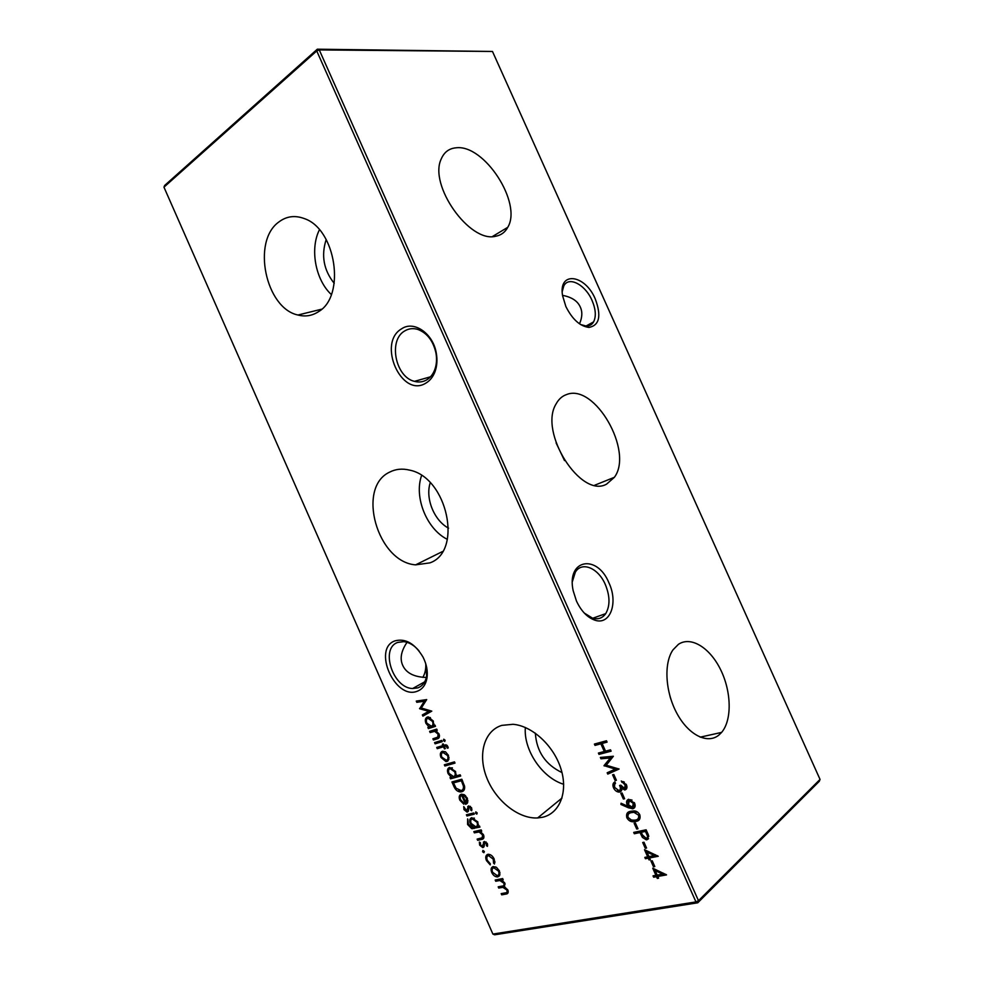 <?xml version="1.0" encoding="UTF-8"?>
<svg xmlns="http://www.w3.org/2000/svg" width="984" height="984" viewBox="0 0 984 984"><rect width="100%" height="100%" fill="white"/><g stroke="black" fill="none" stroke-linecap="round" stroke-linejoin="round"><path stroke-width="1.48" d="M495.604 236.258C501.041 235.274 505.087 232.298 507.756 227.316C522.516 203.307 484.3 143.947 455.973 147.821C449.122 148.449 444.239 152.09 441.336 158.744C428.2 184.795 469.7 243.282 495.604 236.258M606.636 484.091L614.373 477.314C633.93 451.349 594.668 382.911 566.526 394.572C562.135 396.097 558.666 399.209 556.108 403.907C538.359 432.136 581.003 499.085 606.636 484.091M564.521 460.598L556.12 442.935M719.021 734.962L721.604 732.404C732.182 720.042 731.469 691.654 720.645 669.735C709.944 647.706 690.916 635.836 678.419 644.336L672.995 649.858C663.634 663.154 665.221 692.023 677.004 713.56C688.677 735.232 707.73 744.507 719.021 734.962M670.842 699.12L670.018 696.414M425.875 383.12C401.484 398.545 376.761 342.838 401.706 328.754C413.969 320.255 433.12 333.478 436.293 353.121C437.474 359.812 437.044 365.999 435.002 371.681C433.009 376.909 429.959 380.722 425.875 383.12M404.731 330.932C388.053 340.07 395.371 377.155 414.498 381.362C418.803 382.518 422.812 382.05 426.539 379.972C430.229 377.794 432.972 374.351 434.78 369.627C436.625 364.511 437.007 358.939 435.937 352.899C433.169 340.821 427.13 332.998 417.819 329.431C413.083 328.016 408.729 328.521 404.731 330.932M417.228 691.248C394.916 700.251 372.137 648.518 395.002 640.855C405.531 638.136 414.879 643.548 423.022 657.091C426.675 664.36 427.978 671.408 426.958 678.222C425.678 684.95 422.431 689.292 417.228 691.248M419.024 650.879C414.375 645.406 409.319 642.318 403.846 641.642L397.807 642.404C379.873 648.149 392.85 688.259 412.665 688.529L417.856 687.865C422.554 686.082 425.482 682.158 426.626 676.094L425.764 663.819M595.308 299.05C601.544 315.925 599.428 325.384 588.986 327.426C580.019 326.307 572.307 319.333 565.849 306.479L562.602 295.778C558.063 270.735 585.111 274.265 595.308 299.05M580.523 324.511L586.292 326.073C589.527 326.098 591.962 324.695 593.598 321.879C596.292 316.381 595.775 309.234 592.048 300.464C585.357 284.634 568.666 275.815 563.783 285.975L562.233 291.559M608.936 582.848C618.456 602.7 610.277 625.652 594.828 620.154C587.337 617.485 581.212 611.125 576.464 601.064L573.168 590.683C566.28 559.146 597.14 553.672 608.936 582.848M584.275 613.044L592.503 618.161C598.063 619.723 602.466 618.21 605.713 613.635C610.191 605.824 610.055 596.107 605.308 584.496C598.395 568.1 581.913 561.015 575.345 572.135L572.393 581.532M425.752 663.757C426.047 669.009 425.076 673.548 422.825 677.386M426.355 677.459C414.055 677.078 406.158 673.019 402.69 665.295C399.688 658.628 401.152 650.965 407.056 642.306M579.514 323.834C582.294 317.414 582.553 311.83 580.314 307.094C577.669 301.018 571.753 297.106 562.541 295.36M278.927 221.929C251.473 241.166 265.631 308.336 297.943 315.015C305.36 316.946 312.26 315.803 318.632 311.596C345.876 295.987 336.036 229.001 304.277 218.571C294.966 215.09 286.516 216.209 278.927 221.929M319.419 229.789C309.702 249.026 315.495 279.899 331.313 294.523M326.196 239.518C321.018 255.52 323.687 270.12 334.216 283.343M389.701 472.099C356.122 487.4 377.389 562.282 415.629 564.853L429.91 562.873C463.144 551.421 447.326 477.265 409.553 470.118C402.321 468.359 395.703 469.024 389.701 472.099M421.582 475.555C413.821 497.191 426.736 529.195 447.363 539.367M430.229 482.775C425.1 498.236 434.128 520.61 448.569 528.162M501.865 725.368C484.165 730.681 477.597 754.359 486.625 777.421C495.456 800.533 518.347 819.057 537.645 817.95L542.553 817.261C559.798 813.436 568.309 791.911 560.905 768.725C553.672 745.54 532.037 725.774 513.021 724.298L501.865 725.368M525.345 727.496C523.451 749.919 542.061 777.729 563.66 784.273M535.345 733.166C536.587 751.518 545.468 764.642 561.987 772.575M482.91 850.434L484.251 851.381L483.907 852.697L482.566 851.75L482.91 850.434M496.514 867.371L499.429 870.926L499.872 874.961L497.375 876.916C495.001 876.793 493.119 875.317 491.717 872.476C490.524 869.303 491.041 867.334 493.267 866.547L496.514 867.371M594.41 744.064L606.488 740.768L607.091 742.12L602.11 743.474L605.529 751.161L610.523 749.82L611.125 751.173L598.998 754.384L598.407 753.055L604.287 751.481L600.867 743.806L595 745.405L594.41 744.064M612.589 774.814L613.832 774.506L616.402 780.275L615.148 780.583L612.589 774.814M620.793 793.264L622.048 792.956L624.619 798.737L623.364 799.02L620.793 793.264M626.82 817.704C625.972 813.768 627.386 811.615 631.051 811.259L633.684 810.927C636.23 810.828 638.272 812.132 639.821 814.85C640.707 818.872 639.293 821.074 635.602 821.468L633.352 821.751C630.658 821.911 628.481 820.558 626.82 817.704L627.841 816.855L628.222 812.267M633.708 832.403L646.131 829.807L648.788 836.24L646.34 839.844L642.404 837.421L640.018 832.55L634.311 833.743L633.708 832.403M644.52 849.709L658.259 856.277L649.575 857.937L650.35 859.672L649.059 859.918L648.296 858.183L645.418 858.724L644.827 857.384L647.693 856.83L644.52 849.709M453.772 786.142L451.927 781.948L461.84 779.242L464.608 786.413C464.903 789.414 463.919 791.197 461.656 791.776L460.426 791.936C457.498 791.702 455.284 789.771 453.772 786.142L454.657 785.552M471.643 807.938L471.717 810.742L470.721 810.066L470.733 808.159L469.183 807.114L468.298 811.271L466.969 812.071L463.993 809.635L463.735 806.56L466.588 810.828L468.605 805.896L471.643 807.938M466.404 814.764L473.71 812.956L474.251 814.186L466.933 815.982L466.404 814.764M473.833 831.628L481.188 829.906L481.729 831.136L480.401 831.443L483.538 834.899C484.411 837.704 483.71 839.229 481.434 839.475L477.671 840.324L477.129 839.106L482.209 837.79L482.529 834.887L479.085 831.96L474.374 832.845L473.833 831.628M460.168 774.802L460.709 776.019L450.549 778.824L450.008 777.606L451.262 777.262L448.101 773.609C446.933 770.411 447.425 768.344 449.565 767.397L455.592 771.554L455.826 775.995L460.168 774.802M445.543 751.85L448.409 755.281L448.876 759.39L445.998 761.616L440.98 757.459C439.799 754.285 440.266 752.219 442.406 751.247L445.543 751.85M434.571 742.6L441.705 740.423L442.247 741.641L435.113 743.818L434.571 742.6M429.614 731.346L436.712 729.107L437.253 730.325L435.961 730.731L439.048 734.064C439.922 736.881 439.258 738.492 437.056 738.886L433.427 740.005L432.898 738.799L437.794 737.114L438.077 734.125L434.694 731.346L430.143 732.563L429.614 731.346M652.749 868.196L666.549 874.887L657.816 876.449L658.579 878.183L657.3 878.417L656.525 876.683L653.634 877.199L653.032 875.846L655.922 875.329L652.749 868.196M163.959 187.169L492.886 934.062L695.959 901.922L316.737 50.947L163.959 187.169L164.623 185.496L317.315 49.2L492.48 51.463L319.271 49.913L698.492 900.717L820.041 779.414L492.48 51.463M434.953 725.11L435.494 726.327L428.384 728.578L427.856 727.373L429.073 726.979L425.961 723.388C424.781 720.19 425.248 718.074 427.363 717.041L428.421 716.905L433.304 721.063L433.637 725.528L434.953 725.11M443.747 739.205L445.002 740.103L444.743 741.469L443.489 740.558L443.747 739.205M447.769 746.376L448.249 747.926L447.326 748.197L446.17 746.044L444.399 746.524L445.322 748.603L444.436 748.873L443.513 746.782L437.253 748.664L436.712 747.446L442.972 745.564L442.357 744.175L443.243 743.904L443.858 745.294L446.035 744.777L447.769 746.376M444.35 764.777L454.46 761.874L455.002 763.092L444.891 765.995L444.35 764.777M487.375 843.596L487.437 846.375L486.44 845.686L486.465 843.792L484.891 842.722L483.98 846.83L482.713 847.581L479.638 845.108L479.38 842.046L480.426 842.698L480.512 844.838L482.295 846.351L484.312 841.505L487.375 843.596M478.126 826.191L479.417 825.884L479.958 827.114L471.717 828.651L467.584 824.494L467.646 818.885L468.421 824.161L472.074 827.532L473.476 827.298L470.327 823.669C469.159 820.533 469.639 818.553 471.767 817.692L477.806 821.911L478.126 826.191M475.801 811.861L477.08 812.796L476.809 814.137L475.53 813.178L475.801 811.861M460.635 799.771L463.772 803.018L463.833 804.211L459.811 800.152C458.642 797.015 459.159 795.035 461.348 794.186L464.276 794.703L467.363 798.233L467.683 802.6L465.629 804.334L461.717 795.453C460.155 796.068 459.799 797.507 460.635 799.771M650.941 861.012L652.232 860.779L654.803 866.572L653.524 866.806L650.941 861.012M642.712 842.513L643.991 842.255L646.562 848.048L645.283 848.294L642.712 842.513M634.139 823.264L635.406 822.993L637.989 828.774L636.709 829.032L634.139 823.264M628.505 807.815L620.929 804.457L621.064 803.239L627.903 806.265L627.103 804.715C626.045 801.899 626.574 800.078 628.702 799.279L634.631 803.202C635.689 806.093 635.111 807.926 632.896 808.725L628.505 807.815L629.526 806.978L627.915 806.265L628.899 805.466M625.148 785.048L621.248 781.001L626.402 784.715C627.435 787.298 627.017 789.02 625.16 789.881L621.851 788.725L621.531 790.607L619.01 792.108C616.611 791.874 614.779 790.423 613.512 787.778C612.405 784.961 612.86 783.006 614.877 781.923L615.48 783.264L614.323 784.851L614.766 787.507L619.047 790.706C620.646 789.697 620.83 787.95 619.576 785.466L620.842 785.158L624.569 788.528L625.148 785.048L626.168 784.236M600.966 758.799L600.363 757.446L613.376 756.253L606.242 765.22L619.084 769.045L607.768 774.101L607.177 772.76L615.283 769.119L604.004 765.638L610.338 757.951L600.966 758.799L601.704 757.323M495.186 880.028L502.664 878.564L503.205 879.794L501.901 880.053L504.853 883.214L504.435 886.732L507.879 890.053C508.63 892.636 507.941 893.976 505.776 894.099L501.717 894.85L501.176 893.632L505.247 892.882C506.883 892.869 507.424 891.922 506.858 890.016L502.849 887.334L498.716 888.048L498.187 886.83L501.988 886.104C503.747 886.129 504.362 885.157 503.833 883.177L499.835 880.508L495.727 881.246L495.186 880.028M494.202 859.081L494.472 864.014L493.537 863.091L493.255 859.18L488.458 855.539C486.723 856.24 486.379 857.876 487.387 860.434L490.278 863.768L490.229 864.887L486.477 860.606C485.173 857.322 485.629 855.231 487.83 854.333L488.347 854.272C490.819 854.469 492.775 856.068 494.202 859.081M416.798 702.305L416.269 701.088L426.699 699.587L421.3 708.025L431.791 711.137L422.899 716.131L422.357 714.913L428.741 711.321L419.639 708.751L424.313 701.235L416.798 702.305L417.929 701.654L417.597 700.891M820.041 779.414L819.303 781.296L697.742 902.795L494.644 934.8L492.886 934.062M317.315 49.2L316.737 50.947L319.271 49.913L317.315 49.2M695.959 901.922L697.742 902.795L698.492 900.717L695.959 901.922M665.75 874.296L658.8 875.539L657.816 876.449L657.509 875.76L656.525 876.683M658.284 877.507L657.3 878.417M657.509 875.76L653.634 877.199M654.631 876.277L654.335 875.612M656.906 874.419L655.922 875.329M656.119 869.782L655.209 870.619L654.52 869.02M655.209 870.619L657.214 875.096L662.687 874.124L655.209 870.619M663.585 873.275L662.687 874.124M435.371 726.044L428.384 728.578M429.516 727.902L429.098 726.967L430.192 726.315M426.748 722.908L425.961 723.388M426.429 720.054L427.4 717.029M430.426 717.607L428.298 718.013M432.505 725.577L433.969 723.929M431.373 726.254C433.022 725.466 433.378 723.843 432.443 721.358L427.88 718.259C426.293 719.083 425.949 720.706 426.835 723.142L431.373 726.254M433.231 720.891L432.443 721.358M429.012 717.594L427.88 718.259M437.13 730.042L435.961 730.731M438.889 737.939L433.427 740.005M434.547 739.316L434.141 738.406M438.667 736.586L437.794 737.114M438.913 736.426L439.491 735.638M438.852 733.646L438.077 734.125M436.047 730.681L434.694 731.346M435.814 730.669L430.143 732.563M431.263 731.887L430.857 730.952M445.137 740.583L444.596 739.87L443.489 740.558M442.111 741.333L435.113 743.818M436.219 743.129L435.826 742.219M448.187 747.655L447.326 748.197M447.781 746.401L446.994 746.893M447.13 745.368L445.395 746.216M446.515 745.528L444.399 746.524M445.223 748.381L444.436 748.873M444.731 746.315L443.513 746.782M444.633 746.093L437.253 748.664M438.36 747.975L437.966 747.077M443.759 745.072L442.972 745.564M448.163 760.743L446.921 761.493M448.027 760.792L445.125 760.3M441.767 756.967L440.98 757.459M441.422 754.211L442.333 751.272M445.383 751.751L443.12 752.342M447.486 759.574L449.048 757.631M446.379 760.275C448.015 759.55 448.397 757.975 447.523 755.528L442.935 752.465C441.312 753.203 440.955 754.777 441.853 757.188L446.379 760.275M448.298 755.036L447.523 755.528M444.042 751.764L442.935 752.465M454.854 762.748L444.891 765.995M445.998 765.281L445.617 764.42M460.549 775.638L450.549 778.824M451.644 778.098L451.275 777.249L452.259 776.61M448.888 773.104L448.101 773.609M448.569 770.484L449.417 767.446M452.431 767.901L450.254 768.504M454.694 775.896L456.207 774.31M453.599 776.622C455.272 775.909 455.641 774.31 454.706 771.825L450.094 768.615C448.483 769.365 448.114 770.964 449.012 773.399L453.599 776.622M455.481 771.321L454.706 771.825M451.201 767.901L450.094 768.615M487.67 844.998L486.44 845.686M487.203 843.239L486.465 843.792M486.034 841.923L484.891 842.722M483.968 846.855L483.046 847.544M484.017 846.757L482.381 846.338M480.401 844.543L479.638 845.108M484.103 845.047L484.202 843.362L483.119 844.161M484.202 843.362L484.423 841.492M484.349 841.505L483.378 842.218M481.52 830.644L480.401 831.443M483.611 838.343L477.671 840.324M478.741 839.536L478.433 838.811M483.931 836.154L482.406 837.655M483.267 834.346L482.529 834.887M480.635 831.271L479.085 831.96M480.155 831.173L474.374 832.845M475.457 832.058L475.124 831.32M479.749 826.634L471.717 828.651M472.8 827.876L471.816 827.532M468.335 823.952L467.584 824.494M467.867 820.853L467.941 819.549M474.313 826.695L473.476 827.298M471.09 823.128L470.327 823.669M470.782 820.459L471.471 817.778M474.423 818.135L472.172 818.946M477.019 825.933L478.433 824.346M475.776 826.757C477.449 826.154 477.843 824.641 476.945 822.23L472.258 818.922C470.623 819.574 470.291 821.099 471.25 823.51L475.776 826.757M477.707 821.689L476.945 822.23M473.341 818.147L472.258 818.922M474.054 813.731L466.933 815.982M468.015 815.219L467.683 814.444M477.203 813.178L476.613 812.415L475.53 813.178M471.939 809.401L470.721 810.066M471.496 807.63L470.733 808.159M470.401 806.339L469.183 807.114M468.199 811.443L467.375 812.009M468.298 811.283L466.65 810.828M464.768 809.106L463.993 809.635M468.544 808.319L467.437 808.602M468.532 807.852L468.765 805.884L467.683 806.646M460.573 799.623L459.811 800.152M460.254 797.052L461.09 794.273M467.179 803.424L465.629 804.334M466.724 803.584L466.318 802.661M462.984 795.121L461.717 795.453L462.8 794.715M464.276 794.691L462.664 795.355L465.986 802.882L466.49 798.528L464.669 796.142L462.664 795.355M465.986 802.882L468.003 800.816M465.506 795.576L464.669 796.142M467.252 797.999L466.49 798.528M453.698 782.735L453.193 781.604M463.513 790.767L461.656 791.776M462.751 791.038L458.778 790.423M462.652 789.672L464.583 786.29M462.209 780.078L453.476 782.883L456.121 788.245L461.127 790.558C462.997 790.041 463.735 788.504 463.353 785.958L461.361 780.742L453.476 782.883M462.246 780.152L461.361 780.742M464.337 785.293L463.353 785.958M654.508 865.908L653.524 866.806M657.521 855.711L648.296 858.183M650.055 859.02L649.059 859.918M649.292 857.285L645.418 858.724M646.426 857.839L646.107 857.138M648.69 855.945L647.693 856.83M647.915 851.271L646.98 852.107L646.279 850.52M646.98 852.107L648.973 856.584L654.409 855.539L646.98 852.107M655.344 854.702L654.409 855.539M646.279 847.421L645.283 848.294M648.542 838.7L646.906 839.77M647.915 838.897L645.098 838.294M643.302 836.634L642.404 837.421M647.361 837.532C648.714 836.757 648.825 835.354 647.681 833.313L646.451 830.558L640.018 832.55M641.027 831.689L634.311 833.743M635.32 832.882L634.987 832.132M646.673 834.186L645.442 831.418L641.297 832.292L642.441 834.936L646.304 838.429C647.706 837.667 647.829 836.252 646.673 834.186L647.681 833.313M646.451 830.558L645.442 831.418M637.718 828.184L636.709 829.032M639.403 819.598L635.602 821.468M636.611 820.619L630.35 819.807M638.296 818.454L639.612 814.432M637.706 812.194L632.675 811.763L629.329 813.387M638.567 815.17L633.93 812.304L631.666 812.612C628.751 812.809 627.571 814.42 628.099 817.47L631.642 820.226L635 820.115C637.89 819.869 639.071 818.221 638.567 815.17L639.563 814.334M621.949 803.633L620.929 804.457M628.333 804.322L627.103 804.715M628.124 803.879L628.161 799.451M634.545 807.679L632.896 808.725M633.917 807.889L629.526 806.978M632.011 800.029L629.317 800.619M633.487 806.499L634.434 802.796M629.366 800.607L628.481 804.678L632.38 807.36L633.327 803.411L629.366 800.607L630.387 799.783M634.336 802.6L633.327 803.411M624.385 798.196L623.364 799.02M624.336 782.083L622.884 781.542L621.851 782.354M626.451 788.984L625.16 789.881M626.193 789.07L623.426 788.356M622.823 787.963L621.851 788.725M621.261 791.038L619.748 792.022M620.781 791.197L617.522 790.521M614.582 787.052L613.512 787.778M614.545 786.966L614.754 781.985M620.104 789.869C621.605 788.996 621.839 787.434 620.818 785.171M625.59 787.717L626.218 784.334M616.181 779.771L615.148 780.583M618.862 768.811L607.768 774.101M608.813 773.313L608.333 772.231M604.139 765.933L605.185 765.146L616.328 768.319L615.283 769.119M605.185 765.146L604.004 765.638M605.049 764.851L610.338 757.951M611.384 757.163L602.011 758.024M606.894 741.69L600.867 743.806M610.929 750.731L598.998 754.384M600.056 753.621L599.65 752.723M605.332 750.718L604.287 751.481M601.913 743.043L595 745.405M596.058 744.642L595.652 743.719M502.947 879.216L501.901 880.053M508.027 892.931L501.717 894.85M502.775 894.013L502.504 893.386M507.104 891.848L508.174 890.914M507.559 889.45L506.858 890.016M504.694 886.51L498.716 888.048M499.774 887.211L499.491 886.584M504.054 885.022L505.149 884.062M504.558 882.611L503.833 883.177M502.209 879.794L495.727 881.246M496.785 880.422L496.489 879.77M499.417 875.871L497.818 876.855M498.876 876.031L496.489 875.662M492.467 871.898L491.717 872.476M492.16 869.622L492.787 866.695M495.739 866.929L493.587 867.839M498.568 874.739L500.007 872.783M497.264 875.637C498.962 875.047 499.38 873.546 498.507 871.098L493.796 867.777C492.111 868.368 491.717 869.868 492.615 872.291L497.264 875.637M499.245 870.533L498.507 871.098M494.866 866.953L493.796 867.777M494.927 862.599L493.537 863.091M494.608 862.267L494.866 861.332M493.993 858.614L493.255 859.18M490.253 854.69L488.458 855.539M489.515 854.739L488.298 855.588M487.228 860.028L486.477 860.606M486.846 857.445L487.437 854.456M484.374 851.787L483.636 850.951L482.566 851.75M431.779 711.112L422.899 716.131M424.018 715.466L423.501 714.273M419.639 708.751L420.771 708.099L429.873 710.657L428.741 711.321M420.771 708.099L419.528 708.48M420.648 707.828L425.445 700.596L424.313 701.235M425.445 700.596L417.929 701.654M438.175 738.197L437.056 738.886M433.821 731.075L432.702 731.752M482.504 838.688L481.434 839.475M478.101 831.443L477.019 832.23M475.198 827.716L474.116 828.491M462.664 781.099L461.779 781.702M641.494 832.771L640.498 833.632M632.675 811.763L631.666 812.612M506.834 893.263L505.776 894.099M502.676 886.658L501.631 887.494M499.921 879.807L498.863 880.643M492.443 236.529L507.756 227.316M594.742 485.21L614.373 477.314M700.19 737.164L721.604 732.404M586.292 326.073L588.986 327.426M592.503 618.161L594.828 620.154M592.774 618.235L605.713 613.635M585.984 326.073L593.598 321.879M321.682 309.185L297.943 315.015M442.542 551.52L415.629 564.853M561.999 798.049L537.645 817.95M430.463 376.811L414.498 381.362M424.719 681.814L412.665 688.529M426.626 676.094L426.958 678.222M434.78 369.627L435.002 371.681M428.643 718.16L429.774 717.496M446.17 746.044L447.179 745.417M445.998 761.616L447.105 760.903M443.686 752.366L444.793 751.665M450.709 768.529L451.804 767.815M485.063 842.71L486.084 841.947M482.713 847.581L483.784 846.781M478.79 831.947L479.872 831.16M472.529 828.725L473.612 827.95M472.775 818.848L473.858 818.085M469.38 807.089L470.426 806.363M466.969 812.071L468.052 811.308M460.426 791.936L461.521 791.197M646.34 839.844L647.337 838.971M633.352 821.751L634.36 820.902M633.93 812.304L634.951 811.456M632.171 808.811L633.179 807.975M629.821 800.558L630.842 799.721M624.508 789.955L625.541 789.143M619.01 792.108L620.043 791.284M502.849 887.334L503.894 886.498M499.835 880.508L500.893 879.671M497.375 876.916L498.433 876.092M494.177 867.728L495.235 866.904M488.839 855.49L489.909 854.678"/></g></svg>
